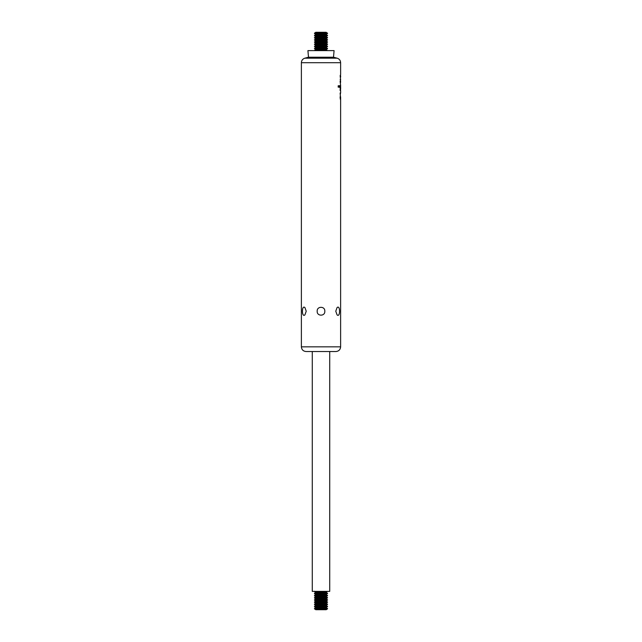 <?xml version="1.0" encoding="UTF-8"?>
<svg xmlns="http://www.w3.org/2000/svg" width="642" height="642" viewBox="0 0 642 642"><rect width="100%" height="100%" fill="white"/><g stroke="black" fill="none" stroke-linecap="round" stroke-linejoin="round"><path stroke-width="0.96" d="M329.723 351.527L329.723 591.37L312.277 591.37L312.277 351.527L335.935 351.527L306.065 351.527C303.217 351.246 301.652 349.681 301.379 346.832L301.379 62.715C301.515 60.42 302.671 58.912 304.854 58.189L337.146 58.189L333.503 57.21L334.081 50.63L307.919 50.63L308.497 57.21L333.503 57.21M314.219 591.234L315.639 592.59L326.361 592.59L327.54 593.272L314.46 593.545L327.54 593.272M314.46 593.545L315.639 594.773L326.361 594.773L327.54 595.455L314.46 595.728L327.54 595.455M314.46 595.728L315.639 596.956L326.361 596.956L327.54 597.638L314.46 597.911L327.54 597.638M314.46 597.911L315.639 599.13L326.361 599.13L327.54 599.813L314.46 600.085L327.54 599.813M314.46 600.085L315.639 601.313L326.361 601.313L327.54 601.995L314.46 602.268L327.54 601.995M314.46 602.268L315.639 603.496L326.361 603.496L327.54 604.178L314.46 604.451L327.54 604.178M314.46 604.451L315.639 605.679L326.361 605.679L327.54 606.353L314.46 606.626L327.54 606.353M314.46 606.626L315.639 607.854L326.361 607.854L327.54 608.536L314.46 608.809L327.54 608.536M314.46 608.809L315.792 609.715L326.208 609.715L327.54 608.809M315.792 609.715L326.208 609.715M314.46 35.374L327.54 35.647L314.46 35.647L315.639 34.692L326.361 34.692L327.54 35.374M314.46 37.549L327.54 37.822L314.46 37.822L315.639 36.867L326.361 36.867L327.54 37.549M314.46 39.732L327.54 40.005L314.46 40.005L315.639 39.05L326.361 39.05L327.54 39.732M314.46 41.915L327.54 42.187L314.46 42.187L315.639 41.232L326.361 41.232L327.54 41.915M314.46 44.089L327.54 44.362L314.46 44.362L315.639 43.407L326.361 43.407L327.54 44.089M314.46 46.272L327.54 46.545L314.46 46.545L315.639 45.59L326.361 45.59L327.54 46.272M314.46 48.455L327.54 48.728L314.46 48.728L315.639 47.773L326.361 47.773L327.54 48.455M301.379 62.715L340.621 62.715L340.621 74.576L340.148 75.684L340.621 79.905L340.14 81.357L340.621 85.49A38.183 26.643 180 0 1 340.557 86.814L339.795 85.659L339.787 87.288L340.388 88.444L340.613 87.794A36.995 25.351 -0 0 0 340.621 87.103A36.995 25.351 -0 0 0 340.613 86.534L340.316 85.988M340.613 81.357L340.404 80.354M340.404 82.337L340.437 80.555L340.621 82.312M340.621 87.103L340.621 89.374L340.124 89.374L340.124 90.458L340.621 90.458L340.621 93.058L340.124 93.058L340.565 97.929L340.396 95.53L340.124 97.351C340.316 99.614 340.485 100.072 340.613 98.707A51.36 40.374 -0 0 0 340.621 98.033A51.36 40.374 -0 0 0 340.605 97.03M340.565 97.929L340.124 97.343M340.493 99.542L340.613 98.707L340.364 99.317M339.546 85.755L338.198 85.755L338.198 87.168L339.546 87.168L339.546 85.755M340.404 87.176A36.578 25.07 180 0 1 340.388 87.785L340.388 88.444M340.557 86.814L340.212 87.16L339.562 85.659M317.204 311.234C316.755 306.033 325.245 306.033 324.796 311.234C325.245 316.434 316.755 316.434 317.204 311.234M306.226 311.234L304.926 314.877C301.604 317.991 301.604 304.469 304.926 307.582L306.226 311.234M335.774 311.234L337.074 307.582C340.396 304.469 340.396 317.991 337.074 314.877L335.774 311.234M308.497 57.21L304.854 58.189M340.613 87.794L340.164 88.444M339.313 85.755L339.313 87.168M340.099 97.343L340.348 97.929M340.148 79.56L340.613 79.56M340.356 81.438L340.388 80.563M340.404 77.417L340.621 75.716L340.621 77.152M340.404 77.481L340.421 76.398M340.204 76.398L340.404 75.331M314.46 48.728L315.639 49.41L314.46 50.63M314.46 46.545L315.639 47.773M314.46 44.362L315.639 45.59M314.46 42.187L315.639 43.407M314.46 40.005L315.639 41.232M314.46 37.822L315.639 39.05M314.46 35.647L315.639 36.867M315.639 34.146L326.361 34.146L327.54 33.464L314.46 33.464L315.639 34.692M314.46 33.464L327.54 33.464M315.792 32.285L326.208 32.285L315.792 32.285L314.46 33.191M315.639 592.044L326.361 592.044L327.54 591.37M315.639 594.227L326.361 594.227L327.54 593.545M315.639 596.41L326.361 596.41L327.54 595.728M315.639 598.593L326.361 598.593L327.54 597.911M315.639 600.768L326.361 600.768L327.54 600.085M315.639 602.95L326.361 602.95L327.54 602.268M315.639 605.133L326.361 605.133L327.54 604.451M315.639 607.308L326.361 607.308L327.54 606.626M315.639 609.491L326.361 609.491M301.379 346.832L340.621 346.832L340.621 98.033M315.639 49.956L326.361 49.956L327.54 50.63M315.639 49.41L326.361 49.41L326.361 49.956M315.639 47.227L326.361 47.227L326.361 47.773M315.639 45.044L326.361 45.044L326.361 45.59M315.639 42.87L326.361 42.87L326.361 43.407M315.639 40.687L326.361 40.687L326.361 41.232M315.639 38.504L326.361 38.504L326.361 39.05M315.639 36.321L326.361 36.321L326.361 36.867M315.639 32.509L326.361 32.509L327.54 33.191M315.639 592.59L314.46 593.272M326.361 592.044L326.361 592.59M315.639 594.773L314.46 595.455M326.361 594.227L326.361 594.773M315.639 596.956L314.46 597.638M326.361 596.41L326.361 596.956M315.639 599.13L314.46 599.813M326.361 598.593L326.361 599.13M315.639 601.313L314.46 601.995M326.361 600.768L326.361 601.313M315.639 603.496L314.46 604.178M326.361 602.95L326.361 603.496M315.639 605.679L314.46 606.353M326.361 605.133L326.361 605.679M315.639 607.854L314.46 608.536M326.361 607.308L326.361 607.854M340.621 62.715C340.485 60.42 339.329 58.912 337.146 58.189M340.621 346.832C340.348 349.681 338.783 351.246 335.935 351.527M340.404 94.141L340.404 93.058M340.404 90.458L340.404 89.374M340.404 83.42L340.404 82.312M326.361 49.41L327.54 48.728M326.361 47.227L327.54 46.545M326.361 45.044L327.54 44.362M326.361 42.87L327.54 42.187M326.361 40.687L327.54 40.005M326.361 38.504L327.54 37.822M326.361 36.321L327.54 35.647M326.361 34.146L326.361 34.692"/></g></svg>
